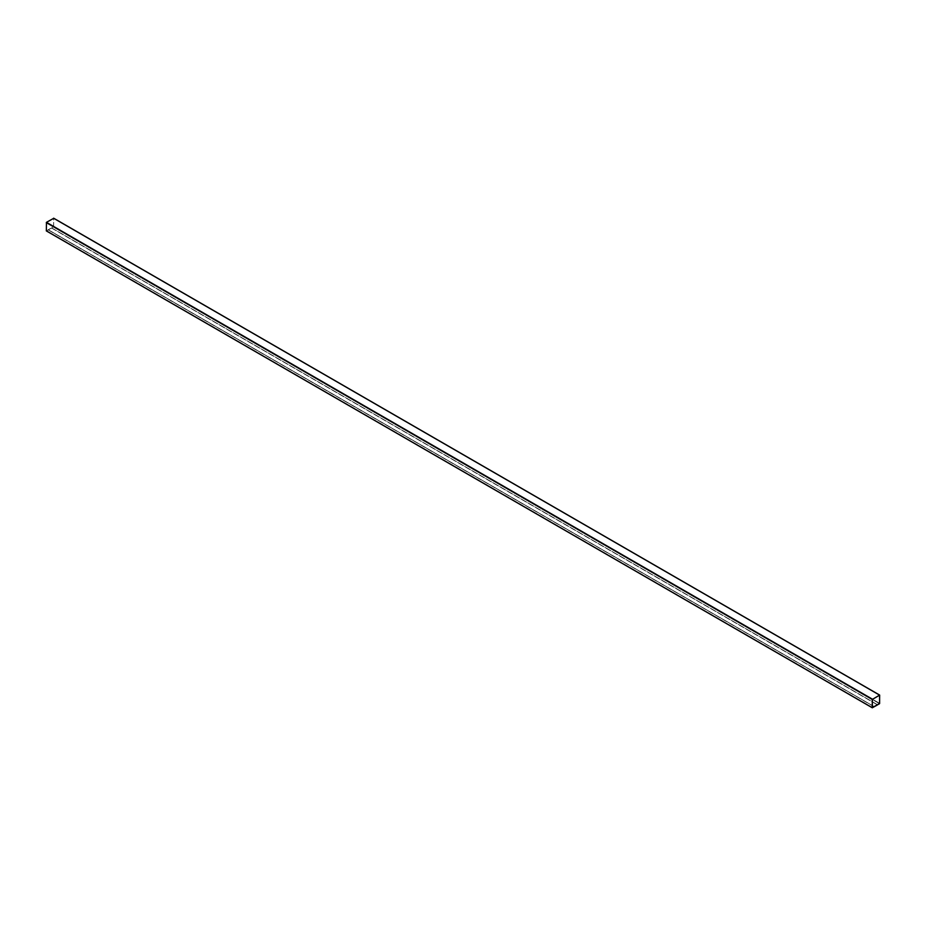 <?xml version="1.0" encoding="UTF-8"?>
<svg xmlns="http://www.w3.org/2000/svg" width="926" height="926" viewBox="0 0 926 926"><rect width="100%" height="100%" fill="white"/><g stroke="black" fill="none" stroke-linecap="round" stroke-linejoin="round"><path stroke-width="0.69" stroke-dasharray="4.63 3.47" d="M46.462 230.91L53.569 226.812L53.731 218.316L879.7 695.183M53.65 218.362L46.381 222.564L46.404 230.817L53.65 226.569L53.627 218.316L46.381 222.564L46.416 230.817L53.569 226.72L53.65 218.374L879.619 695.229L53.65 218.374M879.584 695.183L53.627 218.316L879.596 695.183L872.431 699.28L872.373 707.684L46.404 230.817L872.373 707.684M51.671 227.912L48.372 229.856L51.671 227.912L877.628 704.767L874.329 706.677L48.372 229.81M874.167 706.769L48.372 230.007L51.671 227.958L877.628 704.767M48.372 230.007L874.294 706.7L48.372 229.856L51.671 227.958L877.628 704.813M51.671 228.097L877.628 704.964M53.569 226.812L879.538 703.679M53.731 226.523L879.7 703.39M53.569 218.316L879.538 695.183L53.569 218.316M53.65 226.569L879.619 703.436L53.65 226.569M53.569 226.708L879.526 703.575L53.569 226.72M46.462 230.817L872.431 707.684L46.474 230.817M46.381 230.771L872.35 707.638L46.381 230.771M46.381 222.564L872.35 699.431L46.381 222.564M46.462 222.425L872.431 699.292L46.474 222.425"/><path stroke-width="1.39" d="M879.538 703.679L879.654 695.079L872.269 699.477L872.315 707.788L879.538 703.679M53.731 218.316L46.462 222.321L46.346 230.921L872.269 707.684L46.3 230.817M872.373 707.684L879.619 703.436L879.538 695.183L872.35 699.431L872.35 707.638L879.619 703.436L879.596 695.183M877.628 704.813L874.329 706.677M53.569 218.223L879.538 695.09M46.462 222.321L872.431 699.188M46.3 222.61L872.269 699.477M53.685 218.212L879.654 695.079M46.346 230.921L872.315 707.788"/></g></svg>
